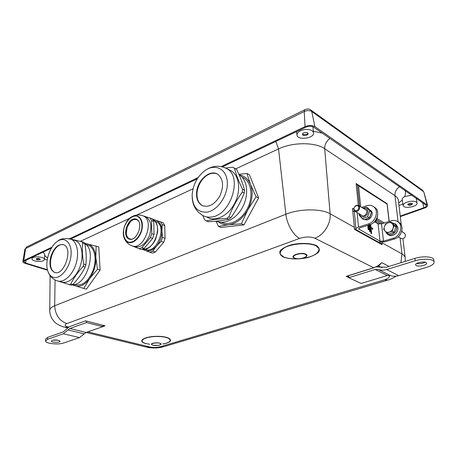 <?xml version="1.0" encoding="UTF-8"?>
<svg xmlns="http://www.w3.org/2000/svg" width="457" height="457" viewBox="0 0 457 457"><rect width="100%" height="100%" fill="white"/><g stroke="black" fill="none" stroke-linecap="round" stroke-linejoin="round"><path stroke-width="0.69" d="M126.286 233.63L127.172 227.129L130.513 221.594M136.494 219.64C134.872 219.137 133.181 219.531 131.41 220.828C129.514 222.302 128.069 224.393 127.075 227.095L126.246 233.298C126.56 235.972 127.577 237.771 129.297 238.703L129.788 238.908M153.758 221.451L154.02 234.447L151.781 233.658L151.53 220.622L153.758 221.451L152.227 218.732L141.144 215.247M151.53 220.622L150.005 217.903M154.02 234.447L152.609 238.434L150.364 237.651L151.781 233.658M152.609 238.434L144.229 248.328L141.978 247.58L150.364 237.651M144.229 248.328L141.339 249.453L139.082 248.717L141.978 247.58M130.605 245.232L139.082 248.717M133.05 246.117L134.004 246.432C139.825 248.237 144.863 244.883 149.125 236.378C152.204 227.249 151.233 220.805 146.206 217.041L144.566 216.429M145.189 249.168C155.906 255.263 167.725 226.878 156.528 221.845L154.986 221.268L156.528 221.845M141.996 249.214L149.845 252.241L152.735 251.133L156.517 246.14L161.07 241.37L162.464 237.434L161.938 230.848L162.149 224.57L160.607 221.874L152.484 219.171M160.607 221.874L163.2 222.845L164.749 225.535L165.08 238.36L163.692 242.284L155.363 252.001L152.478 253.098L149.845 252.241M155.363 252.001L152.735 251.133M163.692 242.284L161.07 241.37M165.08 238.36L162.464 237.434M164.749 225.535L162.149 224.57M143.252 249.293L145.269 250.493C149.016 251.727 152.764 250.282 156.517 246.14C160.11 241.684 161.921 236.589 161.938 230.848C161.635 225.255 159.647 221.742 155.963 220.314L153.552 219.966M197.121 191.946C197.841 187.073 199.772 182.731 202.908 178.927M217.104 173.911C213.465 172.472 209.654 173.266 205.661 176.293C200.954 180.247 198.115 185.445 197.133 191.883L197.036 192.785C196.676 198.755 198.349 202.971 202.051 205.444L202.857 205.867M216.435 221.131C224.741 225.033 236.972 218.515 242.975 206.473C249.071 194.482 247.334 179.984 239.497 174.928L239 174.614M234.481 168.216L236.458 169.21C240.136 176.585 242.838 183.594 244.558 190.243L242.564 189.295C238.771 181.618 236.075 174.591 234.481 168.216L232.744 167.211L225.787 168.039M236.458 169.21L232.893 167.285M202.754 215.447L204.633 219.76L206.273 220.897C211.882 219.651 218.743 218.823 226.843 218.406L228.871 219.257C222.907 220.531 216.052 221.354 208.312 221.719L206.273 220.897M228.911 216.778C232.276 208.124 236.72 199.892 242.256 192.083L244.249 193.02C240.833 201.743 236.4 209.946 230.939 217.635L228.911 216.778L226.843 218.406M244.249 193.02L244.558 190.243M242.256 192.083L242.564 189.295M228.871 219.257L230.939 217.635M207.13 217.218C215.207 222.079 227.963 216.03 234.475 203.696C241.09 191.426 239.577 176.179 231.533 170.998L228.591 169.541M206.638 212.179C217.366 211.008 228.237 195.35 227.3 182.052C226.615 168.662 214.853 163.229 204.719 170.741C197.173 176.722 192.985 184.742 192.157 194.813C192.363 206.564 197.19 212.356 206.638 212.179M196.681 191.683C196.047 198.075 197.687 202.6 201.6 205.256C208.181 208.009 214.236 204.976 219.783 196.156C224.016 186.473 223.37 179.201 217.84 174.34C210.443 168.999 197.83 179.59 196.681 191.683M258.633 197.944L243.952 224.89L241.387 223.81L247.785 209.906L256.109 196.75L258.633 197.944L249.459 174.74L246.951 173.483L238.874 174.34M243.952 224.89L221.017 227.432L218.429 226.392L228.797 224.73L241.387 223.81M216.075 221.165L218.429 226.392M256.109 196.75L250.55 184.537L246.951 173.483M218.503 221.862C221.417 224.176 224.85 225.13 228.797 224.73C236.383 223.564 242.713 218.623 247.785 209.906C252.384 200.863 253.309 192.403 250.55 184.537C248.282 179.098 244.615 175.911 239.548 174.968M221.576 222.296C229.568 226.301 241.49 220.2 247.363 208.62C253.332 197.093 251.664 183.017 244.027 178.116L241.924 176.996M51.03 267.768L50.967 267.528C50.173 264.192 50.35 260.501 51.504 256.451C52.784 252.264 54.731 248.956 57.348 246.529M63.374 244.644C61.724 244.261 59.998 244.678 58.193 245.895C55.12 248.128 52.841 251.636 51.355 256.406C50.241 260.307 50.07 263.866 50.836 267.082C51.55 269.779 52.835 271.544 54.686 272.378L55.091 272.526M72.714 284.58C86.716 285.768 97.232 249.91 84.785 243.695M84.796 243.724C86.23 250.956 86.584 257.954 85.876 264.723L83.802 264.135C82.363 256.703 82.014 249.688 82.751 243.09L84.796 243.724L83.934 242.296L68.898 238.617M56.451 280.558L71.378 285.259L72.897 284.471L70.806 283.94C73.777 277.879 77.884 272.058 83.117 266.477L85.196 267.059C82.14 273.212 78.044 279.016 72.897 284.471M85.196 267.059L85.876 264.723M83.117 266.477L83.802 264.135M69.293 284.728L70.806 283.94M58.907 281.232L61.438 281.878C67.562 284.517 76.336 277.37 80.124 266.322C83.991 255.303 81.832 243.392 75.736 240.69L73.851 240.102M82.751 243.09L81.889 241.656M53.275 277.296C60.101 279.667 69.618 268.396 70.966 256.029C72.503 243.632 65.357 236.023 57.731 241.159C50.11 245.775 44.775 261.118 47.597 270.333C48.682 274.057 50.573 276.376 53.275 277.296M50.898 256.274C48.939 264.335 50.047 269.659 54.229 272.258C63.757 277.142 73.708 248.477 63.757 244.798C58.422 243.587 54.137 247.414 50.898 256.274M100.129 270.024L86.447 289.144L83.785 288.464L89.618 278.656L97.478 269.276L100.129 270.024L98.741 246.86L84.528 243.238M97.478 269.276L95.827 257.285L96.124 246.043M72.177 284.871L83.785 288.464M72.96 284.574L75.536 285.939C80.323 287.162 85.019 284.734 89.618 278.656C94.005 272.155 96.073 265.031 95.827 257.285C95.176 249.808 92.491 245.375 87.773 243.992L84.991 243.832M74.291 284.425L75.251 284.677C82.449 286.299 88.458 281.392 93.279 269.956C96.958 259.49 94.782 248.122 88.841 245.512L87.007 244.941M307.967 133.198L307.195 134.198L303.408 134.684L302.465 133.912M308.007 133.267L307.504 133.964M303.077 134.541L302.437 133.987M301.888 111.177L298.678 112.759M40.085 259.136L36.217 258.788M34.806 242.964L36.217 242.101M412.34 203.605L412.054 203.999L408.175 204.662L407.787 204.393M47.437 269.71L25.666 263.049L23.907 261.61L24.655 260.873L51.378 248.162M70.692 238.982L197.293 178.801M222.468 166.834L305.847 127.195C308.881 125.983 311.508 125.978 313.725 127.183L426.392 205.439C426.524 206.301 425.667 207.078 423.822 207.781L400.235 216.098M400.292 216.601L424.336 208.135C426.649 207.255 427.723 206.278 427.558 205.204L314.907 126.623C312.125 125.115 308.841 125.121 305.036 126.64L221.251 166.554M198.11 177.573L69.658 238.76M51.995 247.168L23.793 260.604L22.861 261.524C22.793 262.232 23.53 262.832 25.066 263.329L47.562 270.201M399.275 235.801L399.932 234.989M359.865 214.196C360.504 219.377 368.719 216.27 367.811 211.134C367.262 208.838 365.811 207.941 363.469 208.455M355.18 211.431L361.807 215.338C364.469 217.595 368.702 211.905 365.851 209.889L365.406 209.62M362.938 208.129L366.337 207.095L369.73 210.9L367.679 216.727L362.258 218.697L358.922 214.87L359.139 213.767M362.258 218.697L364.04 219.737L369.456 217.783L371.501 211.968L368.108 208.175L366.337 207.095M367.679 216.727L369.456 217.783M369.73 210.9L371.501 211.968M370.021 210.191L370.461 210.694M371.238 213.242L369.85 217.052M368.679 218.189L365.897 219.263M370.033 210.14L370.73 210.563C374.854 213.43 369.479 221.845 365.04 219.497M356.22 229.745L355.923 229.157C355.934 228.363 356.803 227.677 358.534 227.089L368.462 223.93C375.711 221.976 379.161 210.626 373.695 206.781C371.661 205.262 369.29 204.93 366.571 205.787L361.744 207.409M404.222 233.064L405.548 234.881C405.159 238.068 403.588 239.217 400.835 238.331L398.264 236.817M384.434 226.523L385.622 223.907L388.022 222.85C386.319 223.513 385.12 224.735 384.434 226.523C383.857 228.334 384.086 229.871 385.12 231.133L383.697 229.408L384.434 226.523M390.878 222.068L392.334 223.776C391.186 222.616 389.752 222.308 388.022 222.85L390.878 222.068L392.523 223.067L395.882 226.758L393.94 232.305L388.661 234.098L387.005 233.133L385.12 231.133C386.251 232.305 387.679 232.63 389.421 232.099L387.005 233.133M394.242 225.764L393.049 228.414C393.626 226.581 393.386 225.033 392.334 223.776L394.242 225.764L395.882 226.758M392.295 231.328L389.421 232.099C391.141 231.448 392.352 230.219 393.049 228.414L392.295 231.328L393.94 232.305M358.774 207.295C359.213 210.397 354.415 212.179 354.038 209.072C353.604 205.993 358.374 204.182 358.774 207.295M359.705 207.284L358.808 205.633C355.957 204.742 354.295 206.027 353.809 209.495L354.723 211.163C357.568 212.037 359.225 210.746 359.705 207.284M373.832 222.359L375.7 221.485L376.945 218.754L377.608 215.607M375.037 221.091L375.7 221.485M391.906 222.69L394.854 223.662L396.63 226.798C397.687 231.933 390.758 237.069 387.079 233.938L385.388 231.436M395.219 223.884L396.088 224.416L397.858 227.546C398.915 232.67 391.997 237.789 388.324 234.664L387.982 234.464M369.296 224.89L369.999 231.642M369.519 224.815L370.25 231.785L369.599 231.413L368.93 225.004M368.108 225.261L368.571 229.722M368.331 225.192L368.816 229.86L368.165 229.488L367.736 225.381M370.473 224.49L370.77 227.318L372.609 228.18L372.735 229.345L371.118 228.42L371.672 233.698L371.027 233.333L370.113 224.621M372.386 228.249L372.484 229.203M370.77 227.318L372.609 228.18M370.696 224.398L370.993 227.249M371.427 233.556L371.118 228.42M373.735 206.804L375.037 207.615C380.504 211.454 377.059 222.776 369.822 224.718L359.91 227.866L358.596 228.9L379.967 241.113L378.07 223.799L381.549 223.839L383.48 241.147L379.967 241.113M354.295 210.728L355.923 229.157M381.549 223.839L391.123 220.828C393.78 220.051 396.105 220.405 398.11 221.896C403.497 225.672 400.241 236.503 393.163 238.268L383.48 241.147M398.081 221.874L399.332 222.656C404.713 226.426 401.469 237.229 394.402 238.982L384.725 241.85L378.327 242.039M374.871 221.908L378.07 223.799M47.208 259.947L44.438 259.068M402.943 204.079L398.978 205.519M417.035 198.709L416.401 199.098M403.171 205.473C403.417 209.192 417.984 206.713 417.081 203.079C416.647 201.737 414.796 201.114 411.517 201.217C406.353 201.845 403.571 203.268 403.171 205.473L402.194 199.452C402.149 198.527 402.943 197.595 404.565 196.659L411.837 195.11M103.093 325.418L102.974 325.892L105.076 325.852L103.682 325.567M377.956 265.951L378.585 265.945L381.812 262.644L377.528 266.191M347.908 275.919L346.172 276.365L348.32 276.411L348.314 275.794M103.693 325.573L85.608 320.843L68.299 327.086C64.614 326.001 64.134 324.836 66.859 323.579C59.359 320.86 55.297 314.919 54.68 305.756C51.447 307.07 49.802 308.566 49.739 310.24L50.11 275.611M348.72 277.713L375.214 269.481L378.345 269.493C380.989 270.39 383.771 270.401 386.696 269.533L415.236 260.758C423.142 258.199 433.979 258.942 434.133 262.01C434.167 263.952 431.734 265.7 426.832 267.254L398.675 275.651C395.785 276.491 393.031 276.456 390.415 275.565L387.313 275.531L361.133 283.431L348.72 277.713L348.714 275.668M360.682 206.77L358.574 185.839L356.123 183.531L358.288 205.336M386.691 203.456L356.123 183.531M387.045 203.679L389.073 221.474M405.239 261.375L405.176 257.817C405.011 256.343 403.948 255.046 401.983 253.932L381.926 242.724L382.035 244.678L354.426 229.351L354.341 227.306L330.103 213.767C321.208 208.426 299.409 208.632 285.876 214.236L54.68 305.756L55.08 279.941M381.058 243.558L382.138 244.649L354.426 229.351M354.529 229.317L352.518 208.346L354.529 229.317M354.215 211.511L352.918 210.746M380.224 243.095L380.144 242.359M69.178 326.886L63.357 331.805L47.682 337.397L45.66 339.003L45.569 340.933C45.014 343.538 58.445 344.989 63.797 342.961L79.518 337.586L86.076 332.445L102.722 326.692L102.745 325.327M86.527 321.162L86.487 322.551L69.852 328.503L63.277 333.776L47.585 339.334L45.569 340.933M58.393 340.254L60.09 341.236C60.21 342.767 51.161 342.601 51.441 341.076C52.401 340.008 54.72 339.734 58.393 340.254M86.487 322.551L102.722 326.692M53.246 340.151L58.37 340.248M416.178 265.534L415.596 264.854C414.927 262.518 426.507 260.77 426.627 263.203C427.204 265.111 418.515 267.037 416.178 265.534M376.14 266.922L386.359 267.225L414.847 258.399C422.742 255.829 433.567 256.577 433.727 259.667L434.133 262.01M416.613 263.518C419.629 264.009 422.491 263.575 425.216 262.221M304.442 129.588C299.649 130.571 297.159 132.359 296.976 134.964C297.141 140.647 314.502 138.454 313.553 132.844C312.719 130.182 309.686 129.097 304.442 129.588M304.979 132.467C306.784 132.296 307.829 132.673 308.115 133.593C308.446 135.512 302.46 136.277 302.403 134.318C302.465 133.421 303.328 132.798 304.979 132.467M410.592 203.251L412.511 203.891C411.117 205.433 409.518 205.707 407.718 204.719C407.861 203.953 408.815 203.462 410.592 203.251M42.975 252.161L44.706 253.978L44.42 259.473C44.935 256.543 31.887 255.829 31.996 258.816C31.522 261.421 42.552 262.524 44.175 260.05L44.42 259.473M40.273 259.473C38.514 260.204 37.114 260.067 36.074 259.05C37.571 258.102 38.999 258.182 40.353 259.279L40.273 259.473M128.074 241.993C124.401 239.788 122.973 235.498 123.801 229.117C125.629 221.051 132.033 214.813 137.214 216.207C140.853 217.858 142.653 222.936 141.721 229.083C139.865 237.412 133.193 243.65 128.074 241.993M128.08 242.296C133.295 244.466 140.779 237.189 142.133 228.449C143.635 219.703 138.431 213.482 132.41 216.435C126.246 219.069 121.659 230.174 123.864 237.08C124.658 239.731 126.063 241.473 128.08 242.296M129.114 239.068C137.077 242.227 144.326 221.765 136.18 219.137C128.24 216.35 121.214 236.16 129.114 239.068M131.85 245.78C143.252 251.19 155.1 221.217 143.572 216.058L141.887 215.436M126.897 227.032C129.537 220.977 132.878 218.577 136.917 219.834C144.075 222.81 136.489 242.29 129.485 238.805L129.12 238.645C125.989 236.492 125.252 232.624 126.897 227.032M130.245 239.017L129.297 238.703M152.632 219.417L152.792 219.503C163.8 224.33 153.689 252.584 142.184 249.145M192.157 194.813C191.929 204.216 195.442 211.083 202.697 215.413C205.204 216.858 208.021 217.401 211.14 217.029C230.162 216.012 242.953 177.607 227.215 168.862L224.096 167.348M57.513 280.935C63.7 282.997 72.206 275.514 75.793 264.529C79.461 253.578 77.273 241.97 71.298 239.308L69.378 238.714M25.666 263.049L25.998 260.233M423.822 207.781L422.736 202.657M427.004 204.508L423.862 192.117L422.685 190.363L423.433 191.569L311.76 111.491L311.017 110.131C309.286 108.823 307.213 108.692 304.785 109.743L304.265 111.497C307.144 110.303 309.646 110.303 311.76 111.491L314.907 126.623M422.342 190.118L310.634 109.863M305.053 109.611L26.512 247.06L25.581 248.591L304.265 111.497L305.036 126.64M26.849 246.889L24.867 249.316L25.581 248.591L23.793 260.604M24.861 249.345L22.861 261.524M358.534 227.089L357.106 212.568M369.822 224.718L368.462 223.93M358.974 229.363L358.876 228.38M393.163 238.268L394.402 238.982M235.846 168.816L278.547 148.902L285.876 214.236C286.842 224.067 293.463 235.595 299.655 238.394C305.47 236.6 310.52 236.537 314.793 238.2C323.779 235.195 331.125 223.547 330.103 213.767L324.693 148.719L394.945 195.642C397.036 197.058 398.178 198.686 398.39 200.532L401.303 225.152M80.438 241.29L129.508 218.412M136.666 215.07L193.037 188.781M275.834 141.464L278.547 148.902C292.554 142.07 315.33 142.013 324.693 148.719C324.601 144.623 326.349 141.184 329.943 138.408M399.624 186.656C396.299 188.97 394.739 191.963 394.945 195.642L398.116 221.902L399.332 222.656M322.299 133.118L313.376 131.25M398.693 203.102L402.274 199.926M404.565 196.659C405.633 194.493 405.799 192.414 405.051 190.415M400.046 237.869L401.983 253.932L400.88 262.724M388.673 275.308C390.289 276.851 388.89 278.359 384.468 279.838L160.293 346.743C156.848 347.6 153.369 347.686 149.85 346.989L145.629 346.92L86.047 332.456M396.242 276.159C392.34 278.479 389.615 279.764 388.062 280.027L384.468 279.838M66.859 323.579L299.655 238.394M102.722 326.664L105.076 325.852L85.608 320.843L68.299 327.086L64.14 327.138C55.72 324.264 54.891 322.254 52.675 319.666C50.733 316.844 49.75 313.708 49.739 310.24M160.293 346.743L164.646 346.44L386.925 280.364M68.344 327.509L67.687 327.349M149.85 346.989L87.807 331.845M102.734 325.978L102.745 325.567M389.027 266.397L381.812 262.644C379.413 265.089 376.711 266.791 373.7 267.756L346.172 276.365L348.697 277.53M382.149 267.762L378.585 265.945L376.197 266.894M378.053 265.894L373.7 267.756L314.793 238.2M348.52 276.097L348.577 276.531M294.708 258.068C289.829 255.943 300.626 252.133 305.35 254.366C310.075 256.554 299.364 260.227 294.708 258.068M294.297 258.119C299.306 260.444 310.829 256.497 305.756 254.132C300.666 251.727 289.041 255.834 294.297 258.119M283.768 257.023L280.335 254.252C279.827 251.99 281.306 249.751 284.762 247.534C293.188 243.335 308.532 242.433 315.833 245.712L318.997 248.631C319.186 250.939 317.478 253.155 313.885 255.274C305.402 259.193 291.16 260.016 283.768 257.023M283.369 257.074C289.864 259.29 297.736 259.525 306.978 257.777C312.331 256.263 316.244 254.332 318.718 251.973C319.974 249.539 319.146 247.374 316.238 245.478C310.469 243.073 300.7 242.747 291.743 244.672C286.242 246.312 282.38 248.34 280.158 250.767C279.227 253.195 280.301 255.297 283.369 257.074M152.975 345.235C148.616 344.19 155.311 342.139 159.596 343.236C163.886 344.31 157.202 346.309 152.975 345.235M152.724 345.246L158.739 345.343C162.555 344.167 161.955 343.304 156.951 342.756C151.484 343.133 150.079 343.961 152.724 345.246M162.812 343.978C174.86 342.162 172.215 336.609 158.448 336.341C144.692 335.946 136.083 341.322 146.12 343.63L149.662 344.252M146.366 343.618C136.666 341.39 144.823 336.198 158.145 336.506C171.484 336.7 174.54 342.025 163.075 343.893M381.926 242.724L381.886 242.353M379.11 224.09L375.174 221.759M353.781 209.095L352.518 208.346M376.031 220.862L381.195 223.936M386.822 203.542L386.788 203.228M357.351 184.685L359.488 206.044M384.308 222.97L377.002 218.583M358.574 185.839L387.062 204.09M376.557 219.748L382.76 223.456M47.585 339.334L47.682 337.397M63.277 333.776L79.518 337.586M68.036 329.965L84.259 333.867M69.852 328.503L86.076 332.445M398.675 275.651L386.696 269.533M390.415 275.565L378.345 269.493M387.313 275.531L375.214 269.481M415.236 260.758L414.847 258.399M43.375 251.973L43.392 252.361M44.632 255.394L47.539 258.154M146.206 217.041L143.572 216.058C139.739 214.482 136.02 214.607 132.41 216.435C126.212 219.114 121.659 230.128 123.864 237.08M131.33 245.552C126.692 243.644 124.367 239.051 124.184 238.028M152.649 219.446L152.792 219.503C156.46 221.788 158.059 226.026 157.591 232.213L155.534 239.559C151.975 246.226 147.628 249.442 142.487 249.202M239.497 174.928L239.04 174.705M236.418 169.181L234.435 168.187M231.533 170.998L227.215 168.862C219.68 164.857 212.179 165.48 204.719 170.741M202.051 205.444L201.6 205.256M244.027 178.116L242.067 177.15M50.836 267.082L50.967 267.528M75.736 240.69L71.298 239.308C64.928 237.96 60.404 238.577 57.731 241.159M48.048 271.692C48.796 274.211 51.715 278.947 56.919 280.724M54.686 272.378L54.229 272.258M88.841 245.512L86.019 244.638M298.347 112.925L301.894 111.171M423.862 192.117L427.558 205.204M370.73 210.563L369.902 210.06M401.657 231.516L404.656 233.327M365.851 209.889L358.808 205.633M396.088 224.416L394.854 223.662M375.037 207.615L373.695 206.781M405.165 257.719L402.914 238.725M402.091 231.779L401.926 230.374M163.223 346.863C157.842 348.183 152.438 348.314 147 347.257M66.002 327.503L67.887 327.96M68.607 327.092L65.528 327.469M347.897 275.919L373.883 267.796M86.167 321.071L85.162 321.122M153.803 345.446L158.739 345.343M387.113 203.725L357.842 184.948M389.193 221.434L387.153 203.816M381.321 243.707L354.661 228.877M313.553 132.844L312.868 126.732M296.976 134.964L296.633 131.576M417.081 203.079L416.241 198.167M31.996 258.816L32.081 257.337"/></g></svg>
